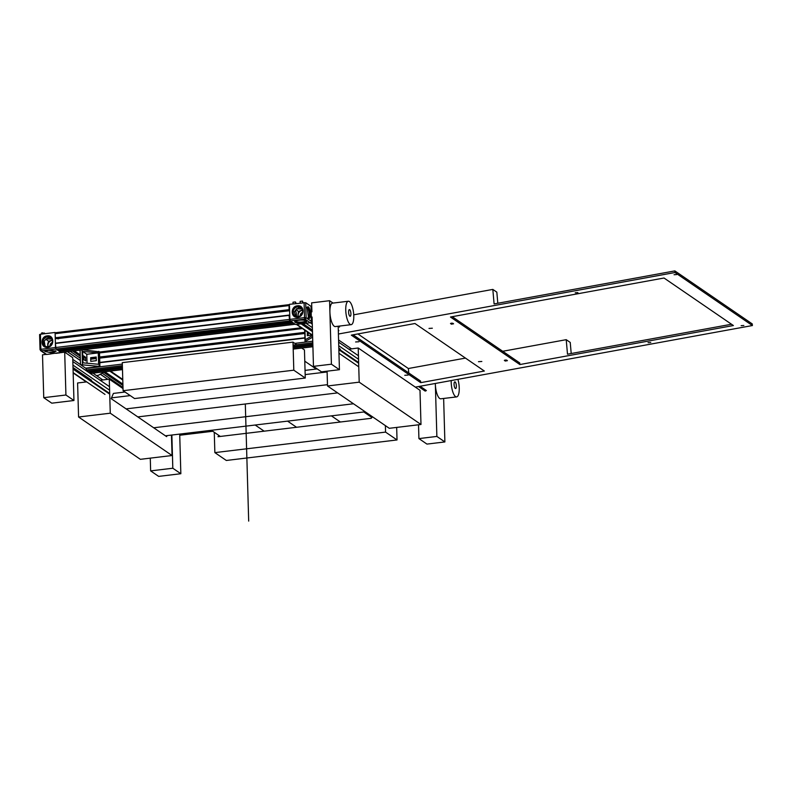 <?xml version="1.0" encoding="UTF-8"?>
<svg xmlns="http://www.w3.org/2000/svg" width="792" height="792" viewBox="0 0 792 792"><rect width="100%" height="100%" fill="white"/><g stroke="black" fill="none" stroke-linecap="round" stroke-linejoin="round"><path stroke-width="1.19" d="M331.412 415.869L340.382 422.017L331.412 415.869M287.585 421.136L296.564 427.284L287.585 421.136M363.825 411.969L371.903 417.503M304.781 361.192L316.236 369.042M264.152 431.175L255.172 425.027L264.152 431.175M211.355 430.294L220.325 436.442M337.62 392.901L137.818 416.909L337.62 392.901M327.472 384.674L126.086 408.88L327.472 384.674M317.216 368.923L305.049 370.389M125.017 392.02L113.414 393.406L111.177 398.663L166.627 436.639L167.062 435.61M327.106 371.953L305.168 374.586M130.254 395.604L111.514 397.861M153.678 427.779L353.48 403.772L153.678 427.779M365.211 411.8L165.409 435.808M296.772 344.698L292.99 342.124L293.802 370.191L123.087 390.703L134.561 398.554L305.267 378.041L293.802 370.191M301.653 348.034L304.455 349.955L305.267 378.041M292.99 342.124L122.285 362.637L123.087 390.703M226.324 460.469L214.86 452.618L385.565 432.105L397.03 439.956L226.324 460.469M214.266 432.293L214.86 452.618M385.377 425.611L385.565 432.105M396.673 427.413L397.03 439.956M372.497 416.8L371.22 418.305L218.008 436.719L219.008 435.541M171.458 435.085L172.052 455.519L140.362 459.33L78.576 417.008L110.266 413.196L109.286 379.17L123.027 388.585M172.052 455.519L110.266 413.196M78.576 417.008L77.596 382.982L86.694 381.883M100.277 380.249L109.286 379.17M91.545 380.893L91.367 380.101M91.169 381.348L73.042 368.666M327.512 385.981L359.202 382.17L358.212 347.995L419.998 390.317L420.988 424.492L389.298 428.304L327.512 385.981L327.086 371.181M348.906 349.213L358.212 347.995M340.352 349.886L340.164 349.084M339.966 350.341L338.847 349.302M420.988 424.492L359.202 382.17M122.404 366.983L89.565 370.923L89.744 372.25L91.526 373.289M122.404 366.904L87.991 371.042L86.427 369.973L85.952 368.132M90.714 359.212L96.258 358.548M99.673 358.132L304.791 333.491M308.068 333.095L308.91 332.996M90.694 358.608L96.238 357.944M99.653 357.538L304.781 332.887M90.704 358.845L96.248 358.172M99.663 357.766L304.781 333.115M99.634 357.014L304.762 332.363M99.644 357.133L304.762 332.482M299.425 345.708L312.82 344.104M89.585 371.735L122.433 367.795M293.139 347.282L312.85 344.916M293.109 346.391L312.82 344.025M99.802 362.716L304.93 338.065M89.734 371.834L122.433 367.904M299.594 346.619L312.85 345.025M89.744 372.25L122.443 368.32M293.159 347.807L312.86 345.431M99.792 362.419L304.92 337.768M312.573 335.165L296.782 324.354L301.099 323.839L312.464 331.63M312.355 327.65L305.94 323.255L310.256 322.74A1.267 1.148 124.4 0 0 311.444 321.403L311.008 306.336L305.702 302.702L289.427 304.316L289.862 319.374L290.327 320.889L295.634 324.522L310.286 322.76L312.256 324.116M312.197 321.918L311.404 321.374L311.286 317.305L312.098 317.859M301.217 314.879A2.317 2.109 124.4 0 1 301.425 314.404L300.93 313.969M419.265 386.407L425.839 390.901M418.532 386.536L425.195 391.1M338.303 330.224L338.887 330.62M420.097 386.248L426.373 390.555M303.009 323.641L312.424 330.086M338.818 348.163L340.332 349.203M302.019 323.76L312.444 330.898M338.837 348.975L358.637 362.538M338.748 345.728L358.538 359.291M301.594 314.424L301.029 314.038L301.871 313.127M301.623 323.809L312.454 331.224M338.857 349.708L358.657 363.271M311.325 317.245L312.098 317.78M61.281 352.381L46.639 354.44A1.267 1.148 124.4 0 1 45.847 354.242M40.887 349.618L40.105 349.727L40.867 349.292L41.333 350.807L46.639 354.44L50.945 353.925M55.796 353.341L60.103 352.826M51.104 344.867A2.317 2.109 124.4 0 1 51.272 344.49L50.837 344.104M70.211 351.311L80.309 358.232M102.109 373.161L122.998 387.466M73.409 350.925L80.23 355.598M104.158 371.993L122.918 384.843M72.616 351.024L80.249 356.252M103.643 372.28L122.938 385.496M74.299 350.816L80.21 354.865M104.831 371.735L122.899 384.11M73.904 350.866L80.22 355.192M104.465 371.804L122.909 384.437M73.003 367.518L91.535 380.209M73.032 368.339L109.692 393.456M72.933 365.082L109.603 390.199M51.401 344.48L50.837 344.094M67.36 351.658L80.378 360.568M100.297 374.21L107.791 379.348M73.052 369.072L109.306 393.901M67.459 351.638L80.368 360.489M100.356 374.18L107.89 379.338M180.536 433.996L182.13 434.907M292.981 323.245L59.301 351.321L60.974 352.42L294.664 324.344L292.822 322.601M59.301 351.321L292.971 322.829M291.228 322.037L289.674 320.968L289.09 315.384L55.4 343.461L55.984 349.044L57.549 350.113L291.357 321.611M289.07 309.781L289.09 304.653L55.4 332.739L55.123 333.699L55.381 337.867L289.07 309.781L289.367 310.385L289.327 307.969M289.09 315.384L289.822 317.879M288.922 309.682L55.242 337.768M289.367 310.385L55.678 338.471L58.549 338.837L55.707 338.491M289.08 310.187L55.391 338.273M288.506 310.86L58.539 338.491M292.832 322.74L59.143 350.816M291.981 322.017L59.123 350.005M289.219 315.077L55.539 343.154M180.378 434.016L181.942 434.957M304.088 302.554L304.524 317.612L306.138 317.77A1.267 1.148 124.4 0 1 306.108 318.087L304.989 319.127L310.286 322.76M289.862 319.374L304.524 317.612L304.989 319.127L290.327 320.889M295.139 322.275C297.386 324.086 309.167 322.671 306.237 320.938C303.989 319.127 292.208 320.542 295.139 322.275L294.99 321.364M308.543 318.216L307.068 307.088L308.207 306.821C310.791 308.237 311.137 320.344 308.543 318.216M297.426 305.811C290.258 306.316 290.605 318.414 297.752 317.206C304.91 316.691 304.564 304.593 297.426 305.811M295.614 320.968A5.059 1.297 178.3 0 0 295.911 321.364A5.059 1.297 178.3 0 0 301.495 322.057A5.059 1.297 178.3 0 0 305.722 320.681M302.485 312.484A2.95 2.683 -55.6 0 0 300.267 315.721M307.979 317.622A5.059 1.633 83.1 0 0 308.187 317.632A5.059 1.633 83.1 0 0 309.266 313.107A5.059 1.633 83.1 0 0 307.445 307.732A5.059 1.633 83.1 0 0 306.979 307.593A5.059 1.633 83.1 0 0 306.781 307.652M296.267 303.494L295.376 301.93L295.426 303.593M295.376 301.93L293 302.217L293.05 303.88M302.95 302.692L302.504 301.069L300.128 301.356L300.178 303.029M302.554 302.742L302.504 301.069M297.733 306.821A5.059 4.604 -55.6 0 0 295.02 315.869A5.059 4.604 -55.6 0 0 302.405 312.781A5.059 4.604 -55.6 0 0 297.733 306.821M289.625 311.068L288.07 310.563L289.605 310.385M302.544 310.345A4.633 4.227 -55.6 0 0 298.297 316.543M296.644 308.603A4.633 1.198 178.3 0 0 301.97 308.84M301.316 308.009L298.733 307.504L294.297 311.751L295.812 316.305M296.455 316.503A4.633 1.495 83.1 0 0 295.297 310.246M297.911 316.592L298.396 311.434L302.465 310.028M298.396 311.434L295.97 309.514M40.105 349.727L41.333 350.807L55.984 349.044L61.291 352.678M289.209 319.453L55.519 347.53L55.084 332.472L40.432 334.234L39.6 334.57L40.036 349.628L41.333 350.807M46.639 354.44A1.267 1.148 124.4 0 1 45.886 354.262L46.084 354.4M52.51 353.044L56.173 351.103L48.5 350.292L44.807 351.43L52.51 353.044M47.569 347.262C40.422 348.48 40.075 336.372 47.233 335.867C54.381 334.66 54.727 346.757 47.569 347.262M43.857 342.164L44.283 344.728M50.371 345.569L52.203 342.887M45.431 351.034A5.059 1.297 178.3 0 0 52.203 352.034A5.059 1.297 178.3 0 0 55.529 350.737M58.529 338.125L58.549 338.837M47.55 336.877A5.059 4.604 -55.6 0 0 44.827 345.936A5.059 4.604 -55.6 0 0 52.222 342.837A5.059 4.604 -55.6 0 0 47.55 336.877M44.847 333.709L42.709 332.838L41.6 332.977L41.63 334.095M42.709 332.838L42.738 333.957M44.461 333.749L44.431 333.006M44.114 341.342A5.059 1.633 -96.9 0 1 44.857 345.609M52.302 342.55A2.95 2.683 -55.6 0 0 50.084 345.777M51.133 338.075L48.55 337.57L45.966 339.422C43.204 341.441 43.144 343.817 45.788 346.55M46.461 338.669A4.633 1.198 178.3 0 0 51.678 338.917A4.633 1.198 178.3 0 0 51.777 338.897M45.768 339.174L48.609 341.243L47.708 343.946L47.847 346.648M52.351 340.412A4.633 4.227 -55.6 0 0 48.114 346.599M52.282 340.095L48.609 341.243M102.841 379.942L92.941 373.161L96.416 375.547L98.396 375.309L104.534 371.775M312.622 337.174L305.029 341.56L305.742 342.055L312.741 341.213L294.812 343.362M308.266 332.561L308.137 335.56M304.702 330.115L305.029 341.56M312.563 335.501L305.237 339.788L304.96 330.294M307.405 331.967L307.296 335.659L311.969 335.095M307.197 331.997L308.058 332.581M99.911 366.458L80.487 364.637L85.655 368.171L99.911 366.458L99.485 351.806L82.715 349.807M90.684 358.38L96.228 357.717M80.487 364.637L80.071 350.123M84.091 359.806L83.596 357.786M82.467 364.399L82.051 349.886M99.198 365.973L98.772 351.311M82.635 351.43L98.277 352.895L86.793 354.272L82.635 351.43L82.962 362.825L98.604 364.29L98.277 352.895M87.051 363.201L86.793 354.272M96.208 357.024L90.664 357.687L90.773 361.35L96.317 360.687L96.208 357.024M83.536 355.836L85.546 357.212L85.645 360.875L83.645 359.499L83.536 355.836M84.041 358.093L85.546 357.212M418.522 424.789L418.918 438.59L426.947 444.094L444.886 441.936L436.867 436.432L418.918 438.59M436.867 436.432L435.333 383.467A11.801 3.802 83.1 0 0 435.362 384.338A11.801 3.802 83.1 0 0 440.788 398.802L456.628 396.901A11.801 3.802 83.1 0 0 459.231 387.932A11.801 3.802 83.1 0 0 457.905 379.348M451.202 380.566A11.801 3.802 83.1 0 0 451.202 382.437A11.801 3.802 83.1 0 0 456.628 396.901M456.37 385.971A3.376 1.089 83.1 0 0 454.816 381.843A3.376 1.089 83.1 0 0 454.073 384.397A3.376 1.089 83.1 0 0 455.618 388.535A3.376 1.089 83.1 0 0 456.37 385.971M444.886 441.936L443.639 398.455M312.078 317.028L313.464 366.359L321.493 371.854L339.431 369.696L331.412 364.201L313.464 366.359M348.351 301.237L332.511 303.138A11.801 3.802 83.1 0 0 329.908 312.107A11.801 3.802 83.1 0 0 335.333 326.571L351.173 324.661A11.801 3.802 83.1 0 0 353.776 315.701A11.801 3.802 83.1 0 0 348.351 301.237A11.801 3.802 83.1 0 0 345.748 310.197A11.801 3.802 83.1 0 0 351.173 324.661M331.412 364.201L329.581 300.703L333.036 303.079M350.915 313.731A3.376 1.089 83.1 0 0 349.361 309.603A3.376 1.089 83.1 0 0 348.619 312.167A3.376 1.089 83.1 0 0 350.163 316.295A3.376 1.089 83.1 0 0 350.915 313.731M329.581 300.703L311.632 302.861L311.929 311.81M311.305 316.731L312.088 317.265M339.431 369.696L338.184 326.225M72.725 357.647L73.953 400.505L65.924 395.01L64.697 352.153L72.725 357.647M73.953 400.505L51.777 403.178L43.748 397.673L42.511 354.816L46.154 354.39M61.291 352.579L64.697 352.153M43.748 397.673L65.924 395.01M179.705 434.095L180.843 473.725L172.814 468.23L171.864 435.036M180.843 473.725L158.667 476.388L150.638 470.893L150.272 458.132M150.638 470.893L172.814 468.23M415.345 387.12L752.4 325.542L674.992 272.517L674.853 270.904L494.099 303.93L492.822 289.407L496.832 292.159L497.812 303.247M338.412 334.016L674.992 272.517M351.539 348.866L338.58 339.986L351.539 348.866M355.618 341.966L358.964 341.748L355.618 341.966M404.771 375.289L408.118 375.071L404.771 375.289M478.487 361.687L481.823 361.469L478.487 361.687M429.007 328.423L432.343 328.215L429.007 328.423M674.071 274.725L676.744 274.547L674.071 274.725M741.154 325.661L743.827 325.492L741.154 325.661M648.064 342.679L650.737 342.51L648.064 342.679M575.23 292.783L577.893 292.614L575.23 292.783M450.48 317.018L664.013 278.012L733.392 325.532L519.859 364.548L450.48 317.018M420.7 382.655L351.321 335.135L414.968 323.512L484.348 371.032L420.7 382.655L420.562 381.041L353.074 334.818M453.568 323.789L451.43 324.175L450.509 323.492L452.707 323.195L453.568 323.789M507.405 360.667L505.266 361.053L504.346 360.37L506.543 360.073L507.405 360.667M519.859 364.548L519.72 362.934L452.232 316.701M353.737 314.81L492.822 289.407M674.853 270.904L752.261 323.928L752.4 325.542M408.751 372.953L408.355 368.518L465.448 358.093M502.712 351.282L566.211 339.679L567.498 354.202L731.501 324.245M571.21 353.529L570.23 342.431L566.211 339.679M408.355 368.518L357.875 333.937M245.312 403.999L248.688 521.096M85.962 368.458L122.324 364.092M312.791 342.778L293.08 345.144M122.374 365.656L86.427 369.973M91.298 373.309L122.483 369.567M293.188 349.054L312.899 346.688M302.435 328.561L99.525 352.945M358.439 355.747L338.639 342.184M338.966 353.252L358.756 366.805M339.511 327.066L338.273 326.215M311.81 308.088L311.008 307.534M72.775 359.35L85.962 368.389M109.504 386.664L72.834 361.548M73.151 372.606L104.999 394.426M122.78 380.041L109.791 371.141M80.091 350.797L79.249 350.222M181.912 434.937L212.721 431.234M288.803 305.613L55.123 333.699M60.855 352.39L294.545 324.304M289.674 320.968L55.984 349.044M179.734 435.194L181.754 434.957M305.702 302.702L306.138 317.77L311.444 321.403M40.432 334.234L40.867 349.292L55.519 347.53M451.43 324.175L451.341 323.116M505.266 361.053L505.177 359.994M312.899 346.738L293.188 349.104M122.483 369.617L91.417 373.349M301.287 327.769L99.495 352.024M312.573 335.511L296.406 324.433M311.791 307.494L311.028 306.979M86.279 381.932L73.161 372.953M122.77 379.457L110.504 371.052M182.031 434.966L212.781 431.274M179.734 435.244L181.873 434.986M40.58 350.628L45.886 354.262"/></g></svg>

